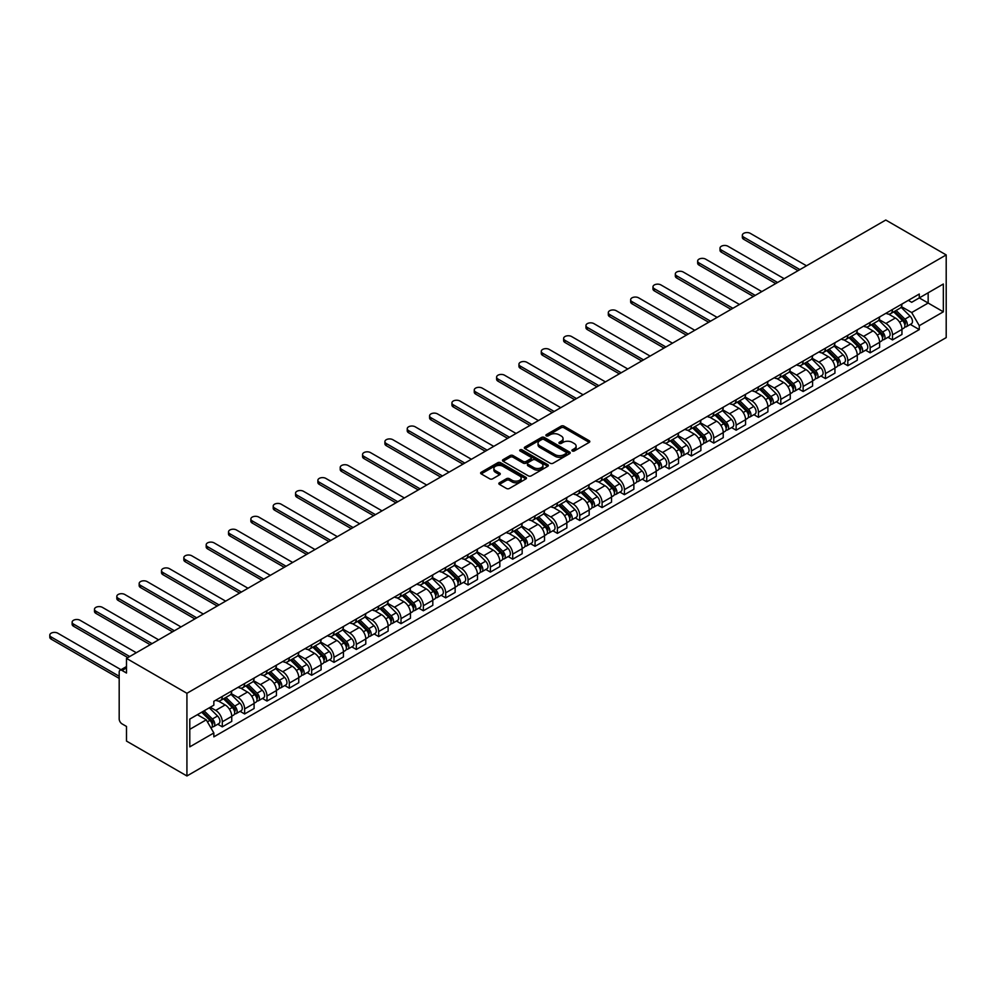 <?xml version="1.0" encoding="UTF-8"?>
<svg xmlns="http://www.w3.org/2000/svg" width="996" height="996" viewBox="0 0 996 996"><rect width="100%" height="100%" fill="white"/><g stroke="black" fill="none" stroke-linecap="round" stroke-linejoin="round"><path stroke-width="1.49" d="M572.327 450.976A1.394 0.809 0 0 0 574.294 450.976L589.234 442.361A1.992 1.145 0 0 0 589.819 441.539A1.992 1.145 0 0 0 589.234 440.73L563.935 426.126A1.992 1.145 0 0 0 561.122 426.126L546.182 434.754A1.394 0.809 0 0 0 548.149 435.887L550.091 434.766A6.362 3.673 0 0 1 559.08 434.766L561.196 435.987A6.362 3.673 0 0 1 563.051 438.589A6.362 3.673 0 0 1 561.196 441.178L559.254 442.299A1.394 0.809 0 0 0 561.221 443.432L563.163 442.311A6.362 3.673 0 0 1 572.152 442.311L574.269 443.531A6.362 3.673 0 0 1 576.124 446.133A6.362 3.673 0 0 1 574.269 448.723L572.327 449.843A1.394 0.809 0 0 0 572.327 450.976L572.327 449.843M499.407 482.774A1.992 1.145 0 0 0 498.834 483.583A1.992 1.145 0 0 0 499.407 484.392L506.516 488.488A1.992 1.145 0 0 0 509.317 488.488L525.913 478.914A1.992 1.145 0 0 0 526.486 478.105A1.992 1.145 0 0 0 525.913 477.296L500.602 462.692A1.992 1.145 0 0 0 497.801 462.692L481.205 472.266A1.992 1.145 0 0 0 480.62 473.075A1.992 1.145 0 0 0 481.205 473.884L489.783 478.839A1.992 1.145 0 0 0 492.597 478.839L499.693 474.731A1.992 1.145 0 0 0 500.278 473.922A1.992 1.145 0 0 0 499.693 473.112L495.435 470.66A5.316 3.075 0 0 1 493.879 468.494A5.316 3.075 0 0 1 497.166 465.655A5.316 3.075 0 0 1 502.955 466.315L519.613 475.939A5.316 3.075 0 0 1 521.169 478.105A5.316 3.075 0 0 1 517.895 480.944A5.316 3.075 0 0 1 512.093 480.271L509.317 478.678A1.992 1.145 0 0 0 506.516 478.678L499.407 482.774L499.407 484.392M186.924 693.291L126.492 658.393L885.768 220.029L946.2 254.926L186.924 693.291L186.924 775.971L946.2 337.607L946.2 254.926M550.228 463.252A1.992 1.145 0 0 0 553.041 463.252L569.625 453.678A1.992 1.145 0 0 0 570.21 452.869A1.992 1.145 0 0 0 569.625 452.06L544.326 437.443A1.992 1.145 0 0 0 541.513 437.443L524.929 447.017A1.992 1.145 0 0 0 524.344 447.839A1.992 1.145 0 0 0 524.929 448.648L550.228 463.252M520.634 451.275A1.394 0.809 0 0 1 522.041 451.474L547.738 466.315L531.179 475.876A1.992 1.145 0 0 1 528.366 475.876L503.067 461.26L503.067 459.642A1.992 1.145 0 0 0 502.482 460.451A1.992 1.145 0 0 0 503.067 461.26M503.067 459.642L510.164 455.546A1.992 1.145 0 0 1 512.977 455.546L523.236 461.472A1.992 1.145 0 0 0 526.05 461.472L530.756 458.745A1.992 1.145 0 0 0 531.341 457.936A1.992 1.145 0 0 0 530.756 457.127L520.074 450.964A1.394 0.809 0 0 1 522.041 449.819L547.763 464.671A1.992 1.145 0 0 1 548.348 465.481A1.992 1.145 0 0 1 547.763 466.302L547.763 464.671M126.492 658.393L126.492 673.035L122.047 670.47A4.046 2.341 -120 0 0 120.03 670.271A4.046 2.341 -120 0 0 119.184 672.126L119.184 718.913A4.046 2.341 -120 0 0 122.047 723.88L126.492 726.445L126.492 741.074L186.924 775.971M892.503 309.495A9.313 5.378 60 0 1 890.573 313.678L900.023 308.212A9.313 5.378 -120 0 0 901.953 304.029M879.082 319.529L885.905 323.463A9.313 5.378 60 0 1 892.503 334.88L901.953 329.415A9.313 5.378 -120 0 0 895.367 318.01L888.594 314.101M901.953 329.415L901.953 334.457L892.503 339.922L887.971 337.295M890.573 313.678A9.313 5.378 60 0 1 885.979 313.254M892.503 334.88L892.503 339.922M870.155 322.393A9.313 5.378 60 0 1 868.226 326.576L877.675 321.11A9.313 5.378 -120 0 0 879.605 316.927M865.624 350.194L870.155 352.821L879.605 347.355L879.605 342.313A9.313 5.378 -120 0 0 873.019 330.909L866.259 326.999M868.226 326.576A9.313 5.378 60 0 1 863.644 326.153M856.747 332.427L863.569 336.362A9.313 5.378 60 0 1 870.155 347.778L870.155 352.821M847.82 335.291A9.313 5.378 60 0 1 845.89 339.474L855.34 334.009A9.313 5.378 -120 0 0 857.27 329.825M843.288 363.092L847.82 365.719L857.27 360.253L857.27 355.211A9.313 5.378 -120 0 0 850.684 343.807L843.911 339.897M845.89 339.474A9.313 5.378 60 0 1 841.296 339.051M834.399 345.313L841.234 349.26A9.313 5.378 60 0 1 847.82 360.664L847.82 365.719M825.472 348.189A9.313 5.378 60 0 1 823.543 352.372L833.005 346.907A9.313 5.378 -120 0 0 834.934 342.724M820.941 375.99L825.472 378.617L834.934 373.151L834.934 368.109A9.313 5.378 -120 0 0 828.336 356.705L821.576 352.796M823.543 352.372A9.313 5.378 60 0 1 818.961 351.949M812.064 358.211L818.886 362.158A9.313 5.378 60 0 1 825.472 373.562L825.472 378.617M803.137 361.087A9.313 5.378 60 0 1 801.207 365.271L810.657 359.805A9.313 5.378 -120 0 0 812.587 355.622M798.605 388.888L803.137 391.515L812.587 386.05L812.587 381.007A9.313 5.378 -120 0 0 806.001 369.603L799.24 365.694M801.207 365.271A9.313 5.378 60 0 1 796.626 364.847M789.728 371.11L796.551 375.056A9.313 5.378 60 0 1 803.137 386.46L803.137 391.515M780.802 373.986A9.313 5.378 60 0 1 778.872 378.169L788.322 372.703A9.313 5.378 -120 0 0 790.251 368.52M776.27 401.786L780.802 404.413L790.251 398.948L790.251 393.906A9.313 5.378 -120 0 0 783.665 382.501L776.892 378.592M778.872 378.169A9.313 5.378 60 0 1 774.278 377.745M767.381 384.008L774.216 387.954A9.313 5.378 60 0 1 780.802 399.359L780.802 404.413M758.454 386.884A9.313 5.378 60 0 1 756.524 391.067L765.974 385.601A9.313 5.378 -120 0 0 767.904 381.418M753.922 414.685L758.454 417.312L767.904 411.846L767.904 406.804A9.313 5.378 -120 0 0 761.318 395.4L754.557 391.49M756.524 391.067A9.313 5.378 60 0 1 751.943 390.644M745.045 396.906L751.868 400.853A9.313 5.378 60 0 1 758.454 412.257L758.454 417.312M736.119 399.782A9.313 5.378 60 0 1 734.189 403.965L743.639 398.5A9.313 5.378 -120 0 0 745.568 394.316M731.587 427.583L736.119 430.197L745.568 424.744L745.568 419.702A9.313 5.378 -120 0 0 738.982 408.298L732.222 404.388M734.189 403.965A9.313 5.378 60 0 1 729.607 403.542M722.698 409.804L729.533 413.751A9.313 5.378 60 0 1 736.119 425.155L736.119 430.197M713.771 412.68A9.313 5.378 60 0 1 711.854 416.851L721.303 411.398A9.313 5.378 -120 0 0 723.233 407.215M709.252 440.481L713.771 443.096L723.233 437.642L723.233 432.6A9.313 5.378 -120 0 0 716.647 421.196L709.874 417.287M711.854 416.851A9.313 5.378 60 0 1 707.26 416.44M700.362 422.702L707.185 426.649A9.313 5.378 60 0 1 713.771 438.053L713.771 443.096M691.436 425.578A9.313 5.378 60 0 1 689.506 429.749L698.955 424.296A9.313 5.378 -120 0 0 700.885 420.113M686.904 453.379L691.436 455.994L700.885 450.541L700.885 445.498A9.313 5.378 -120 0 0 694.299 434.094L687.539 430.185M689.506 429.749A9.313 5.378 60 0 1 684.924 429.338M678.027 435.601L684.85 439.547A9.313 5.378 60 0 1 691.436 450.951L691.436 455.994M669.1 438.477A9.313 5.378 60 0 1 667.171 442.647L676.62 437.194A9.313 5.378 -120 0 0 678.55 433.011M664.569 466.277L669.1 468.892L678.55 463.439L678.55 458.397A9.313 5.378 -120 0 0 671.964 446.992L665.191 443.083M667.171 442.647A9.313 5.378 60 0 1 662.577 442.236M655.679 448.499L662.514 452.445A9.313 5.378 60 0 1 669.1 463.85L669.1 468.892M646.753 451.375A9.313 5.378 60 0 1 644.823 455.546L654.285 450.092A9.313 5.378 -120 0 0 656.202 445.909M642.221 479.176L646.753 481.79L656.215 476.337L656.215 471.295A9.313 5.378 -120 0 0 649.616 459.891L642.856 455.981M644.823 455.546A9.313 5.378 60 0 1 640.241 455.135M633.344 461.397L640.167 465.344A9.313 5.378 60 0 1 646.753 476.748L646.753 481.79M624.417 464.273A9.313 5.378 60 0 1 622.488 468.444L631.937 462.991A9.313 5.378 -120 0 0 633.867 458.807M619.885 492.074L624.417 494.688L633.867 489.235L633.867 484.193A9.313 5.378 -120 0 0 627.281 472.789L620.52 468.879M622.488 468.444A9.313 5.378 60 0 1 617.906 468.033M611.009 474.295L617.831 478.242A9.313 5.378 60 0 1 624.417 489.646L624.417 494.688M602.082 477.159A9.313 5.378 60 0 1 600.152 481.342L609.602 475.889A9.313 5.378 -120 0 0 611.532 471.706M597.55 504.972L602.082 507.587L611.532 502.133L611.532 497.091A9.313 5.378 -120 0 0 604.946 485.687L598.173 481.778M600.152 481.342A9.313 5.378 60 0 1 595.558 480.931M588.661 487.193L595.484 491.14A9.313 5.378 60 0 1 602.082 502.544L602.082 507.587M579.734 490.057A9.313 5.378 60 0 1 577.805 494.24L587.254 488.787A9.313 5.378 -120 0 0 589.184 484.604M575.202 517.87L579.734 520.485L589.184 515.032L589.184 509.989A9.313 5.378 -120 0 0 582.598 498.573L575.837 494.676M577.805 494.24A9.313 5.378 60 0 1 573.223 493.829M566.326 500.092L573.148 504.038A9.313 5.378 60 0 1 579.734 515.442L579.734 520.485M557.399 502.955A9.313 5.378 60 0 1 555.469 507.138L564.919 501.685A9.313 5.378 -120 0 0 566.849 497.502M552.867 530.768L557.399 533.383L566.849 527.93L566.849 522.888A9.313 5.378 -120 0 0 560.262 511.471L553.49 507.574M555.469 507.138A9.313 5.378 60 0 1 550.875 506.727M543.978 512.99L550.813 516.936A9.313 5.378 60 0 1 557.399 528.341L557.399 533.383M535.051 515.853A9.313 5.378 60 0 1 533.121 520.037L542.583 514.583A9.313 5.378 -120 0 0 544.513 510.4M530.519 543.667L535.051 546.281L544.513 540.828L544.513 535.786A9.313 5.378 -120 0 0 537.915 524.369L531.154 520.472M533.121 520.037A9.313 5.378 60 0 1 528.54 519.626M521.643 525.888L528.465 529.835A9.313 5.378 60 0 1 535.051 541.239L535.051 546.281M512.716 528.752A9.313 5.378 60 0 1 510.786 532.935L520.236 527.482A9.313 5.378 -120 0 0 522.165 523.298M508.184 556.565L512.716 559.179L522.165 553.726L522.165 548.684A9.313 5.378 -120 0 0 515.579 537.267L508.819 533.37M510.786 532.935A9.313 5.378 60 0 1 506.205 532.524M499.307 538.786L506.13 542.733A9.313 5.378 60 0 1 512.716 554.137L512.716 559.179M490.381 541.65A9.313 5.378 60 0 1 488.451 545.833L497.9 540.38A9.313 5.378 -120 0 0 499.83 536.197M485.849 569.463L490.381 572.078L499.83 566.624L499.83 561.582A9.313 5.378 -120 0 0 493.244 550.166L486.471 546.269M488.451 545.833A9.313 5.378 60 0 1 483.857 545.422M476.96 551.684L483.795 555.631A9.313 5.378 60 0 1 490.381 567.035L490.381 572.078M468.033 554.548A9.313 5.378 60 0 1 466.103 558.731L475.553 553.278A9.313 5.378 -120 0 0 477.482 549.095M463.501 582.361L468.033 584.976L477.482 579.523L477.482 574.48A9.313 5.378 -120 0 0 470.896 563.064L464.136 559.167M466.103 558.731A9.313 5.378 60 0 1 461.522 558.308M454.624 564.583L461.447 568.529A9.313 5.378 60 0 1 468.033 579.933L468.033 584.976M445.698 567.446A9.313 5.378 60 0 1 443.768 571.629L453.217 566.176A9.313 5.378 -120 0 0 455.147 561.993M441.166 595.259L445.698 597.874L455.147 592.421L455.147 587.379A9.313 5.378 -120 0 0 448.561 575.962L441.801 572.065M443.768 571.629A9.313 5.378 60 0 1 439.186 571.206M432.276 577.481L439.112 581.427A9.313 5.378 60 0 1 445.698 592.832L445.698 597.874M423.35 580.344A9.313 5.378 60 0 1 421.433 584.528L430.882 579.074A9.313 5.378 -120 0 0 432.812 574.891M418.83 608.158L423.35 610.772L432.812 605.319L432.812 600.277A9.313 5.378 -120 0 0 426.226 588.86L419.453 584.963M421.433 584.528A9.313 5.378 60 0 1 416.838 584.104M409.941 590.379L416.764 594.326A9.313 5.378 60 0 1 423.35 605.73L423.35 610.772M401.015 593.243A9.313 5.378 60 0 1 399.085 597.426L408.534 591.973A9.313 5.378 -120 0 0 410.464 587.789M396.483 621.056L401.015 623.67L410.464 618.217L410.464 613.175A9.313 5.378 -120 0 0 403.878 601.758L397.118 597.861M399.085 597.426A9.313 5.378 60 0 1 394.503 597.002M387.606 603.277L394.428 607.224A9.313 5.378 60 0 1 401.015 618.628L401.015 623.67M378.679 606.141A9.313 5.378 60 0 1 376.749 610.324L386.199 604.871A9.313 5.378 -120 0 0 388.129 600.688M374.147 633.954L378.679 636.569L388.129 631.115L388.129 626.073A9.313 5.378 -120 0 0 381.543 614.657L374.77 610.76M376.749 610.324A9.313 5.378 60 0 1 372.155 609.901M365.258 616.175L372.093 620.122A9.313 5.378 60 0 1 378.679 631.526L378.679 636.569M356.331 619.039A9.313 5.378 60 0 1 354.402 623.222L363.864 617.769A9.313 5.378 -120 0 0 365.781 613.586M351.8 646.852L356.331 649.467L365.793 644.014L365.793 638.971A9.313 5.378 -120 0 0 359.195 627.555L352.435 623.658M354.402 623.222A9.313 5.378 60 0 1 349.82 622.799M342.923 629.074L349.745 633.02A9.313 5.378 60 0 1 356.331 644.424L356.331 649.467M333.996 631.937A9.313 5.378 60 0 1 332.066 636.12L341.516 630.667A9.313 5.378 -120 0 0 343.446 626.484M329.464 659.75L333.996 662.365L343.446 656.912L343.446 651.87A9.313 5.378 -120 0 0 336.86 640.453L330.099 636.556M332.066 636.12A9.313 5.378 60 0 1 327.485 635.697M320.588 641.972L327.41 645.918A9.313 5.378 60 0 1 333.996 657.323L333.996 662.365M311.661 644.835A9.313 5.378 60 0 1 309.731 649.019L319.181 643.565A9.313 5.378 -120 0 0 321.11 639.382M307.129 672.649L311.661 675.263L321.11 669.81L321.11 664.768A9.313 5.378 -120 0 0 314.524 653.351L307.752 649.454M309.731 649.019A9.313 5.378 60 0 1 305.137 648.595M298.24 654.87L305.062 658.817A9.313 5.378 60 0 1 311.661 670.221L311.661 675.263M289.313 657.734A9.313 5.378 60 0 1 287.383 661.917L296.833 656.464A9.313 5.378 -120 0 0 298.763 652.28M284.781 685.547L289.313 688.161L298.763 682.708L298.763 677.666A9.313 5.378 -120 0 0 292.177 666.249L285.416 662.34M287.383 661.917A9.313 5.378 60 0 1 282.802 661.493M275.904 667.768L282.727 671.715A9.313 5.378 60 0 1 289.313 683.119L289.313 688.161M266.978 670.632A9.313 5.378 60 0 1 265.048 674.815L274.498 669.362A9.313 5.378 -120 0 0 276.427 665.179M262.446 698.445L266.978 701.06L276.427 695.606L276.427 690.564A9.313 5.378 -120 0 0 269.841 679.148L263.069 675.238M265.048 674.815A9.313 5.378 60 0 1 260.454 674.392M253.557 680.666L260.392 684.601A9.313 5.378 60 0 1 266.978 696.017L266.978 701.06M244.63 683.53A9.313 5.378 60 0 1 242.7 687.713L252.162 682.26A9.313 5.378 -120 0 0 254.092 678.077M240.098 711.343L244.63 713.958L254.092 708.505L254.092 703.462A9.313 5.378 -120 0 0 247.494 692.046L240.733 688.136M242.7 687.713A9.313 5.378 60 0 1 238.119 687.29M231.221 693.565L238.044 697.499A9.313 5.378 60 0 1 244.63 708.915L244.63 713.958M222.295 696.428A9.313 5.378 60 0 1 220.365 700.611L229.815 695.158A9.313 5.378 -120 0 0 231.744 690.975M217.763 724.241L222.295 726.856L231.744 721.403L231.744 716.361A9.313 5.378 -120 0 0 225.158 704.944L218.398 701.035M220.365 700.611A9.313 5.378 60 0 1 215.783 700.188M210.268 707.26L215.709 710.397A9.313 5.378 60 0 1 222.295 721.814L222.295 726.856M908.327 300.356L911.689 302.298L943.337 284.022L928.16 292.787L928.16 303.045L911.689 312.545L901.43 306.631M189.788 729.333L206.259 719.834L213.841 732.969L189.788 746.863L189.788 719.087L213.841 705.193L213.841 701.308L919.283 294.032L919.283 297.916L943.337 311.81L919.283 325.692L911.689 312.545M943.337 284.022L943.337 311.81M213.841 732.969L213.841 736.866L919.283 329.589L919.283 325.692M206.259 719.834L197.382 714.705M910.307 324.41L919.283 329.589M572.887 451.176L574.269 450.379A6.362 3.673 0 0 0 576.124 447.789L576.124 446.133M563.051 438.589L563.051 440.232A6.362 3.673 0 0 1 561.196 442.834L559.814 443.631M589.209 442.373L563.935 427.782A1.992 1.145 0 0 0 561.122 427.782L546.742 436.086M569.6 453.69L544.326 439.099A1.992 1.145 0 0 0 541.513 439.099L524.954 448.661L524.929 447.017M566.114 453.429A1.394 0.809 0 0 0 566.114 452.296L543.903 439.473A1.394 0.809 0 0 0 541.936 439.473L539.894 440.655A6.362 3.673 0 0 0 538.027 443.245A6.362 3.673 0 0 0 539.894 445.847L555.071 454.612A6.362 3.673 0 0 0 564.072 454.612L566.114 453.429L566.114 455.085A1.394 0.809 0 0 0 566.512 454.525L566.512 452.869M538.027 443.245L538.027 444.901A6.362 3.673 0 0 0 539.894 447.503L539.894 445.847M566.114 455.085L564.072 456.268A6.362 3.673 0 0 1 555.071 456.268L539.894 447.503M503.092 461.285L510.164 457.201L510.164 455.546M531.341 457.936L531.341 459.592A1.992 1.145 0 0 1 530.756 460.401L526.05 463.128A1.992 1.145 0 0 1 523.236 463.128L512.977 457.201A1.992 1.145 0 0 0 510.164 457.201M533.881 467.622A5.316 3.075 0 0 0 539.683 468.282A5.316 3.075 0 0 0 542.957 465.443A5.316 3.075 0 0 0 541.401 463.277L535.537 459.891A1.992 1.145 0 0 0 532.723 459.891L528.017 462.605A1.992 1.145 0 0 0 527.432 463.414A1.992 1.145 0 0 0 528.017 464.223L533.881 467.622L533.881 469.265A5.316 3.075 0 0 0 539.683 469.938A5.316 3.075 0 0 0 542.957 467.099L542.957 465.443M527.432 463.414L527.432 465.07A1.992 1.145 0 0 0 528.017 465.879L528.017 464.223M533.881 469.265L528.017 465.879M521.169 478.105L521.169 479.761A5.316 3.075 0 0 1 517.895 482.599A5.316 3.075 0 0 1 512.093 481.927L509.317 480.321A1.992 1.145 0 0 0 506.516 480.321L499.432 484.405M493.879 468.494L493.879 470.137A5.316 3.075 0 0 0 495.435 472.316L495.435 470.66M499.668 474.756L495.435 472.316M525.888 478.927L500.602 464.335A1.992 1.145 0 0 0 497.801 464.335L481.23 473.897M893.698 311.86L902.501 320.55A5.067 2.926 60 0 1 903.833 328.145L901.953 329.228M895.454 313.603L899.189 315.757M806.499 265.795L750.299 233.35A4.656 2.689 -0 0 0 745.22 232.765A4.656 2.689 -0 0 0 742.344 235.243A4.656 2.689 -0 0 0 743.713 237.148L799.913 269.605M894.682 311.3L904.318 320.812A2.428 1.407 60 0 1 904.953 324.447A2.428 1.407 60 0 1 904.729 324.547M896.139 310.466L904.941 319.143A5.067 2.926 60 0 1 906.273 326.738A5.067 2.926 60 0 1 904.742 326.9M901.056 307.254L910.095 316.168A5.067 2.926 60 0 1 911.427 323.762L906.273 326.738M798.057 270.675L743.713 239.301A4.656 2.689 180 0 1 742.344 237.397L742.344 235.243M871.363 324.758L880.165 333.448A5.067 2.926 60 0 1 881.497 341.043L879.605 342.126M873.119 326.501L876.841 328.655M784.163 278.693L727.952 246.249A4.656 2.689 -0 0 0 722.884 245.663A4.656 2.689 -0 0 0 720.008 248.141A4.656 2.689 -0 0 0 721.365 250.046L777.577 282.503M872.334 324.198L881.97 333.71A2.428 1.407 60 0 1 882.618 337.345A2.428 1.407 60 0 1 882.394 337.445M873.791 323.364L882.593 332.042A5.067 2.926 60 0 1 883.925 339.636A5.067 2.926 60 0 1 882.406 339.798M878.721 320.152L887.747 329.066A5.067 2.926 60 0 1 889.092 336.66L883.925 339.636M775.71 283.574L721.365 252.2A4.656 2.689 180 0 1 720.008 250.295L720.008 248.141M849.015 337.656L857.817 346.347A5.067 2.926 60 0 1 859.162 353.929L857.27 355.024M850.771 339.387L854.506 341.541M761.828 291.591L705.616 259.134A4.656 2.689 -0 0 0 700.537 258.562A4.656 2.689 -0 0 0 697.661 261.039A4.656 2.689 -0 0 0 699.03 262.944L755.229 295.389M849.999 337.096L859.635 346.608A2.428 1.407 60 0 1 860.27 350.243A2.428 1.407 60 0 1 860.058 350.343M851.456 336.262L860.258 344.94A5.067 2.926 60 0 1 861.59 352.534A5.067 2.926 60 0 1 860.058 352.696M856.373 333.05L865.412 341.964A5.067 2.926 60 0 1 866.744 349.559L861.59 352.534M753.374 296.472L699.03 265.098A4.656 2.689 180 0 1 697.661 263.193L697.661 261.039M826.68 350.555L835.482 359.245A5.067 2.926 60 0 1 836.814 366.827L834.922 367.922M828.435 352.285L832.17 354.439M739.48 304.49L683.268 272.033A4.656 2.689 -0 0 0 678.201 271.46A4.656 2.689 -0 0 0 675.325 273.937A4.656 2.689 -0 0 0 676.682 275.842L732.894 308.287M827.651 349.994L837.287 359.506A2.428 1.407 60 0 1 837.935 363.142A2.428 1.407 60 0 1 837.711 363.241M829.12 349.148L837.91 357.838A5.067 2.926 60 0 1 839.255 365.432A5.067 2.926 60 0 1 837.723 365.594M834.038 345.948L843.077 354.862A5.067 2.926 60 0 1 844.409 362.457L839.255 365.432M731.027 309.37L676.682 277.996A4.656 2.689 180 0 1 675.325 276.091L675.325 273.937M804.345 363.453L813.134 372.143A5.067 2.926 60 0 1 814.479 379.725L812.587 380.821M806.1 365.183L809.823 367.337M717.145 317.388L660.933 284.931A4.656 2.689 -0 0 0 655.854 284.358A4.656 2.689 -0 0 0 652.978 286.836A4.656 2.689 -0 0 0 654.347 288.74L710.559 321.185M805.316 362.893L814.952 372.404A2.428 1.407 60 0 1 815.6 376.04A2.428 1.407 60 0 1 815.375 376.127M806.772 362.046L815.575 370.736A5.067 2.926 60 0 1 816.907 378.331A5.067 2.926 60 0 1 815.375 378.492M811.703 358.846L820.729 367.761A5.067 2.926 60 0 1 822.061 375.343L816.907 378.331M708.691 322.268L654.347 290.894A4.656 2.689 180 0 1 652.978 288.989L652.978 286.836M781.997 376.351L790.799 385.041A5.067 2.926 60 0 1 792.131 392.623L790.251 393.719M783.752 378.082L787.487 380.235M694.797 330.286L638.598 297.829A4.656 2.689 -0 0 0 633.518 297.256A4.656 2.689 -0 0 0 630.642 299.734A4.656 2.689 -0 0 0 632.012 301.639L688.211 334.083M782.981 375.791L792.617 385.303A2.428 1.407 60 0 1 793.252 388.938A2.428 1.407 60 0 1 793.028 389.025M784.437 374.944L793.239 383.634A5.067 2.926 60 0 1 794.571 391.229A5.067 2.926 60 0 1 793.04 391.391M789.355 371.745L798.394 380.659A5.067 2.926 60 0 1 799.726 388.241L794.571 391.229M686.356 335.166L632.012 303.792A4.656 2.689 180 0 1 630.642 301.888L630.642 299.734M759.662 389.249L768.464 397.939A5.067 2.926 60 0 1 769.796 405.521L767.904 406.617M761.417 390.98L765.14 393.134M672.462 343.184L616.25 310.727A4.656 2.689 -0 0 0 611.183 310.154A4.656 2.689 -0 0 0 608.307 312.632A4.656 2.689 -0 0 0 609.664 314.537L665.876 346.982M760.633 388.689L770.269 398.201A2.428 1.407 60 0 1 770.916 401.836A2.428 1.407 60 0 1 770.692 401.923M762.089 387.842L770.892 396.533A5.067 2.926 60 0 1 772.236 404.127A5.067 2.926 60 0 1 770.705 404.289M767.02 384.643L776.046 393.557A5.067 2.926 60 0 1 777.39 401.139L772.236 404.127M664.008 348.065L609.664 316.691A4.656 2.689 180 0 1 608.307 314.786L608.307 312.632M737.314 402.147L746.116 410.838A5.067 2.926 60 0 1 747.461 418.42L745.568 419.515M739.069 403.878L742.804 406.032M650.127 356.082L593.915 323.625A4.656 2.689 -0 0 0 588.835 323.053A4.656 2.689 -0 0 0 585.959 325.53A4.656 2.689 -0 0 0 587.329 327.435L643.528 359.88M738.297 401.587L747.934 411.099A2.428 1.407 60 0 1 748.569 414.734A2.428 1.407 60 0 1 748.357 414.822M739.754 400.741L748.556 409.431A5.067 2.926 60 0 1 749.888 417.013A5.067 2.926 60 0 1 748.357 417.187M744.684 397.541L753.711 406.455A5.067 2.926 60 0 1 755.043 414.037L749.888 417.013M641.673 360.963L587.329 329.589A4.656 2.689 180 0 1 585.959 327.684L585.959 325.53M714.979 415.046L723.781 423.736A5.067 2.926 60 0 1 725.113 431.318L723.221 432.413M716.734 416.776L720.469 418.93M627.779 368.981L571.58 336.524A4.656 2.689 -0 0 0 566.5 335.951A4.656 2.689 -0 0 0 563.624 338.428A4.656 2.689 -0 0 0 564.981 340.333L621.193 372.778M715.95 414.485L725.598 423.997A2.428 1.407 60 0 1 726.233 427.633A2.428 1.407 60 0 1 726.009 427.72M717.419 413.639L726.208 422.329A5.067 2.926 60 0 1 727.553 429.911A5.067 2.926 60 0 1 726.022 430.085M722.337 410.439L731.375 419.353A5.067 2.926 60 0 1 732.707 426.935L727.553 429.911M619.338 373.861L564.981 342.487A4.656 2.689 180 0 1 563.624 340.582L563.624 338.428M692.643 427.944L701.445 436.634A5.067 2.926 60 0 1 702.778 444.216L700.885 445.312M694.399 429.674L698.121 431.828M605.444 381.879L549.232 349.422A4.656 2.689 -0 0 0 544.152 348.849A4.656 2.689 -0 0 0 541.276 351.327A4.656 2.689 -0 0 0 542.646 353.231L598.857 385.676M693.614 427.384L703.251 436.895A2.428 1.407 60 0 1 703.898 440.531A2.428 1.407 60 0 1 703.674 440.618M695.071 426.537L703.873 435.227A5.067 2.926 60 0 1 705.205 442.809A5.067 2.926 60 0 1 703.686 442.983M700.001 423.337L709.028 432.252A5.067 2.926 60 0 1 710.36 439.834L705.205 442.809M596.99 386.759L542.646 355.373A4.656 2.689 180 0 1 541.276 353.48L541.276 351.327M670.296 440.842L679.098 449.532A5.067 2.926 60 0 1 680.43 457.114L678.55 458.21M672.051 442.573L675.786 444.726M583.096 394.777L526.896 362.32A4.656 2.689 -0 0 0 521.817 361.735A4.656 2.689 -0 0 0 518.941 364.225A4.656 2.689 -0 0 0 520.31 366.13L576.51 398.574M671.279 440.282L680.915 449.794A2.428 1.407 60 0 1 681.55 453.429A2.428 1.407 60 0 1 681.326 453.516M672.736 439.435L681.538 448.125A5.067 2.926 60 0 1 682.87 455.707A5.067 2.926 60 0 1 681.339 455.869M677.654 436.236L686.692 445.15A5.067 2.926 60 0 1 688.024 452.732L682.87 455.707M574.655 399.657L520.31 368.271A4.656 2.689 180 0 1 518.941 366.379L518.941 364.225M647.96 453.74L656.762 462.43A5.067 2.926 60 0 1 658.095 470.012L656.202 471.108M649.716 455.471L653.451 457.625M560.76 407.675L504.549 375.218A4.656 2.689 -0 0 0 499.482 374.633A4.656 2.689 -0 0 0 496.606 377.123A4.656 2.689 -0 0 0 497.963 379.028L554.174 411.473M648.931 453.18L658.568 462.692A2.428 1.407 60 0 1 659.215 466.327A2.428 1.407 60 0 1 658.991 466.414M650.388 452.333L659.19 461.024A5.067 2.926 60 0 1 660.535 468.606A5.067 2.926 60 0 1 659.003 468.767M655.318 449.134L664.344 458.048A5.067 2.926 60 0 1 665.689 465.63L660.535 468.606M552.307 412.556L497.963 381.169A4.656 2.689 180 0 1 496.606 379.277L496.606 377.123M625.625 466.638L634.415 475.329A5.067 2.926 60 0 1 635.759 482.911L633.867 484.006M627.38 468.369L631.103 470.523M538.425 420.573L482.213 388.116A4.656 2.689 -0 0 0 477.134 387.531A4.656 2.689 -0 0 0 474.258 390.021A4.656 2.689 -0 0 0 475.627 391.926L531.839 424.371M626.596 466.078L636.232 475.59A2.428 1.407 60 0 1 636.88 479.225A2.428 1.407 60 0 1 636.656 479.313M628.053 465.232L636.855 473.922A5.067 2.926 60 0 1 638.187 481.504A5.067 2.926 60 0 1 636.656 481.666M632.983 462.032L642.009 470.946A5.067 2.926 60 0 1 643.341 478.528L638.187 481.504M529.972 425.454L475.627 394.067A4.656 2.689 180 0 1 474.258 392.175L474.258 390.021M603.277 479.537L612.079 488.227A5.067 2.926 60 0 1 613.412 495.809L611.532 496.904M605.033 481.267L608.768 483.421M516.077 433.472L459.878 401.015A4.656 2.689 -0 0 0 454.799 400.429A4.656 2.689 -0 0 0 451.923 402.919A4.656 2.689 -0 0 0 453.292 404.824L509.491 437.269M604.261 478.976L613.897 488.488A2.428 1.407 60 0 1 614.532 492.124A2.428 1.407 60 0 1 614.308 492.211M605.717 478.13L614.52 486.82A5.067 2.926 60 0 1 615.852 494.402A5.067 2.926 60 0 1 614.32 494.564M610.635 474.93L619.674 483.844A5.067 2.926 60 0 1 621.006 491.426L615.852 494.402M507.636 438.352L453.292 406.966A4.656 2.689 180 0 1 451.923 405.073L451.923 402.919M580.942 492.435L589.744 501.125A5.067 2.926 60 0 1 591.076 508.707L589.184 509.803M582.697 494.165L586.42 496.319M493.742 446.37L437.53 413.913A4.656 2.689 -0 0 0 432.463 413.328A4.656 2.689 -0 0 0 429.587 415.818A4.656 2.689 -0 0 0 430.944 417.722L487.156 450.167M581.913 491.875L591.549 501.386A2.428 1.407 60 0 1 592.197 505.022A2.428 1.407 60 0 1 591.973 505.109M583.37 491.028L592.172 499.718A5.067 2.926 60 0 1 593.504 507.3A5.067 2.926 60 0 1 591.985 507.462M588.3 487.828L597.326 496.743A5.067 2.926 60 0 1 598.671 504.325L593.504 507.3M485.289 451.25L430.944 419.864A4.656 2.689 180 0 1 429.587 417.971L429.587 415.818M558.594 505.333L567.396 514.023A5.067 2.926 60 0 1 568.741 521.605L566.849 522.701M560.35 507.064L564.085 509.217M471.407 459.268L415.195 426.811A4.656 2.689 -0 0 0 410.115 426.226A4.656 2.689 -0 0 0 407.24 428.716A4.656 2.689 -0 0 0 408.609 430.621L464.808 463.065M559.578 504.773L569.214 514.285A2.428 1.407 60 0 1 569.849 517.92A2.428 1.407 60 0 1 569.637 518.007M561.034 503.926L569.837 512.616A5.067 2.926 60 0 1 571.169 520.198A5.067 2.926 60 0 1 569.637 520.36M565.952 500.727L574.991 509.641A5.067 2.926 60 0 1 576.323 517.223L571.169 520.198M462.953 464.148L408.609 432.762A4.656 2.689 180 0 1 407.24 430.87L407.24 428.716M536.259 518.231L545.061 526.909A5.067 2.926 60 0 1 546.393 534.503L544.501 535.599M538.014 519.962L541.749 522.116M449.059 472.166L392.847 439.709A4.656 2.689 -0 0 0 387.78 439.124A4.656 2.689 -0 0 0 384.904 441.614A4.656 2.689 -0 0 0 386.261 443.519L442.473 475.964M537.23 517.671L546.866 527.17A2.428 1.407 60 0 1 547.514 530.818A2.428 1.407 60 0 1 547.29 530.905M538.699 516.824L547.489 525.515A5.067 2.926 60 0 1 548.833 533.097A5.067 2.926 60 0 1 547.302 533.258M543.617 513.625L552.656 522.539A5.067 2.926 60 0 1 553.988 530.121L548.833 533.097M440.606 477.047L386.261 445.66A4.656 2.689 180 0 1 384.904 443.768L384.904 441.614M513.924 531.129L522.713 539.807A5.067 2.926 60 0 1 524.058 547.402L522.165 548.497M515.679 532.86L519.402 535.014M426.724 485.064L370.512 452.607A4.656 2.689 -0 0 0 365.432 452.022A4.656 2.689 -0 0 0 362.556 454.512A4.656 2.689 -0 0 0 363.926 456.417L420.138 488.862M514.895 530.569L524.531 540.069A2.428 1.407 60 0 1 525.178 543.716A2.428 1.407 60 0 1 524.954 543.804M516.351 529.723L525.153 538.413A5.067 2.926 60 0 1 526.486 545.995A5.067 2.926 60 0 1 524.954 546.157M521.282 526.523L530.308 535.425A5.067 2.926 60 0 1 531.64 543.019L526.486 545.995M418.27 489.932L363.926 458.558A4.656 2.689 180 0 1 362.556 456.666L362.556 454.512M491.576 544.028L500.378 552.705A5.067 2.926 60 0 1 501.71 560.3L499.83 561.395M493.331 545.758L497.066 547.912M404.376 497.963L348.177 465.505A4.656 2.689 -0 0 0 343.097 464.92A4.656 2.689 -0 0 0 340.221 467.41A4.656 2.689 -0 0 0 341.591 469.315L397.79 501.76M492.559 543.467L502.196 552.967A2.428 1.407 60 0 1 502.831 556.615A2.428 1.407 60 0 1 502.607 556.702M494.016 542.621L502.818 551.311A5.067 2.926 60 0 1 504.15 558.893A5.067 2.926 60 0 1 502.619 559.055M498.934 539.421L507.972 548.323A5.067 2.926 60 0 1 509.305 555.917L504.15 558.893M395.935 502.831L341.591 471.457A4.656 2.689 180 0 1 340.221 469.564L340.221 467.41M469.24 556.926L478.043 565.604A5.067 2.926 60 0 1 479.375 573.198L477.482 574.294M470.996 558.656L474.719 560.81M382.041 510.861L325.829 478.404A4.656 2.689 -0 0 0 320.762 477.819A4.656 2.689 -0 0 0 317.886 480.309A4.656 2.689 -0 0 0 319.243 482.213L375.455 514.658M470.212 556.366L479.848 565.865A2.428 1.407 60 0 1 480.495 569.513A2.428 1.407 60 0 1 480.271 569.6M471.668 555.519L480.47 564.209A5.067 2.926 60 0 1 481.815 571.791A5.067 2.926 60 0 1 480.284 571.953M476.598 552.319L485.625 561.221A5.067 2.926 60 0 1 486.969 568.816L481.815 571.791M373.587 515.729L319.243 484.355A4.656 2.689 180 0 1 317.886 482.462L317.886 480.309M446.893 569.824L455.695 578.502A5.067 2.926 60 0 1 457.04 586.096L455.147 587.192M448.648 571.555L452.383 573.708M359.705 523.759L303.494 491.302A4.656 2.689 -0 0 0 298.414 490.717A4.656 2.689 -0 0 0 295.538 493.207A4.656 2.689 -0 0 0 296.908 495.112L353.107 527.556M447.876 569.264L457.513 578.763A2.428 1.407 60 0 1 458.148 582.411A2.428 1.407 60 0 1 457.936 582.498M449.333 568.417L458.135 577.095A5.067 2.926 60 0 1 459.467 584.689A5.067 2.926 60 0 1 457.936 584.851M454.263 565.218L463.289 574.119A5.067 2.926 60 0 1 464.622 581.714L459.467 584.689M351.252 528.627L296.908 497.253A4.656 2.689 180 0 1 295.538 495.361L295.538 493.207M424.557 582.722L433.36 591.4A5.067 2.926 60 0 1 434.692 598.994L432.799 600.09M426.313 584.453L430.048 586.607M337.358 536.657L281.158 504.2A4.656 2.689 -0 0 0 276.079 503.615A4.656 2.689 -0 0 0 273.203 506.105A4.656 2.689 -0 0 0 274.56 508.01L330.772 540.455M425.529 582.162L435.177 591.661A2.428 1.407 60 0 1 435.812 595.309A2.428 1.407 60 0 1 435.588 595.396M426.998 581.315L435.787 589.993A5.067 2.926 60 0 1 437.132 597.588A5.067 2.926 60 0 1 435.601 597.749M431.915 578.116L440.954 587.018A5.067 2.926 60 0 1 442.286 594.612L437.132 597.588M328.917 541.525L274.56 510.151A4.656 2.689 180 0 1 273.203 508.246L273.203 506.105M402.222 595.62L411.024 604.298A5.067 2.926 60 0 1 412.356 611.893L410.464 612.988M403.978 597.351L407.7 599.505M315.022 549.555L258.811 517.098A4.656 2.689 -0 0 0 253.731 516.513A4.656 2.689 -0 0 0 250.855 519.003A4.656 2.689 -0 0 0 252.225 520.908L308.436 553.353M403.193 595.06L412.83 604.56A2.428 1.407 60 0 1 413.477 608.207A2.428 1.407 60 0 1 413.253 608.295M404.65 594.214L413.452 602.891A5.067 2.926 60 0 1 414.784 610.486A5.067 2.926 60 0 1 413.265 610.648M409.58 591.014L418.606 599.916A5.067 2.926 60 0 1 419.939 607.51L414.784 610.486M306.569 554.423L252.225 523.049A4.656 2.689 180 0 1 250.855 521.145L250.855 519.003M379.874 608.519L388.677 617.196A5.067 2.926 60 0 1 390.009 624.791L388.129 625.886M381.63 610.249L385.365 612.403M292.675 562.454L236.475 529.997A4.656 2.689 -0 0 0 231.396 529.411A4.656 2.689 -0 0 0 228.52 531.901A4.656 2.689 -0 0 0 229.889 533.806L286.089 566.251M380.858 607.958L390.494 617.458A2.428 1.407 60 0 1 391.129 621.106A2.428 1.407 60 0 1 390.905 621.193M382.315 607.112L391.117 615.789A5.067 2.926 60 0 1 392.449 623.384A5.067 2.926 60 0 1 390.918 623.546M387.232 603.912L396.271 612.814A5.067 2.926 60 0 1 397.603 620.408L392.449 623.384M284.234 567.322L229.889 535.948A4.656 2.689 180 0 1 228.52 534.043L228.52 531.901M357.539 621.417L366.341 630.095A5.067 2.926 60 0 1 367.673 637.689L365.781 638.785M359.295 623.147L363.03 625.301M270.339 575.352L214.128 542.895A4.656 2.689 -0 0 0 209.06 542.31A4.656 2.689 -0 0 0 206.184 544.8A4.656 2.689 -0 0 0 207.542 546.704L263.753 579.149M358.51 620.857L368.147 630.356A2.428 1.407 60 0 1 368.794 634.004A2.428 1.407 60 0 1 368.57 634.091M359.967 620.01L368.769 628.688A5.067 2.926 60 0 1 370.114 636.282A5.067 2.926 60 0 1 368.582 636.444M364.897 616.81L373.923 625.712A5.067 2.926 60 0 1 375.268 633.307L370.114 636.282M261.886 580.22L207.542 548.846A4.656 2.689 180 0 1 206.184 546.941L206.184 544.8M335.204 634.315L343.994 642.993A5.067 2.926 60 0 1 345.338 650.587L343.446 651.683M336.959 636.046L340.682 638.199M248.004 588.25L191.792 555.793A4.656 2.689 -0 0 0 186.713 555.208A4.656 2.689 -0 0 0 183.837 557.698A4.656 2.689 -0 0 0 185.206 559.59L241.418 592.047M336.175 633.755L345.811 643.254A2.428 1.407 60 0 1 346.446 646.902A2.428 1.407 60 0 1 346.235 646.989M337.632 632.908L346.434 641.586A5.067 2.926 60 0 1 347.766 649.18A5.067 2.926 60 0 1 346.235 649.342M342.562 629.709L351.588 638.61A5.067 2.926 60 0 1 352.92 646.205L347.766 649.18M239.55 593.118L185.206 561.744A4.656 2.689 180 0 1 183.837 559.839L183.837 557.698M312.856 647.213L321.658 655.891A5.067 2.926 60 0 1 322.99 663.485L321.11 664.581M314.612 648.944L318.346 651.098M225.656 601.136L169.457 568.691A4.656 2.689 -0 0 0 164.377 568.106A4.656 2.689 -0 0 0 161.501 570.596A4.656 2.689 -0 0 0 162.871 572.488L219.07 604.946M313.84 646.653L323.476 656.152A2.428 1.407 60 0 1 324.111 659.8A2.428 1.407 60 0 1 323.887 659.887M315.296 645.806L324.098 654.484A5.067 2.926 60 0 1 325.431 662.079A5.067 2.926 60 0 1 323.899 662.24M320.214 642.607L329.253 651.509A5.067 2.926 60 0 1 330.585 659.103L325.431 662.079M217.215 606.016L162.871 574.642A4.656 2.689 180 0 1 161.501 572.737L161.501 570.596M290.521 660.111L299.323 668.789A5.067 2.926 60 0 1 300.655 676.384L298.763 677.479M292.276 661.842L295.999 663.996M203.321 614.034L147.109 581.589A4.656 2.689 -0 0 0 142.042 581.004A4.656 2.689 -0 0 0 139.166 583.494A4.656 2.689 -0 0 0 140.523 585.387L196.735 617.844M291.492 659.551L301.128 669.051A2.428 1.407 60 0 1 301.776 672.698A2.428 1.407 60 0 1 301.551 672.786M292.949 658.705L301.751 667.382A5.067 2.926 60 0 1 303.083 674.977A5.067 2.926 60 0 1 301.564 675.139M297.879 655.505L306.905 664.407A5.067 2.926 60 0 1 308.25 672.001L303.083 674.977M194.867 618.914L140.523 587.54A4.656 2.689 180 0 1 139.166 585.636L139.166 583.494M268.173 673.01L276.975 681.687A5.067 2.926 60 0 1 278.32 689.282L276.427 690.377M269.928 674.74L273.663 676.894M180.986 626.932L124.774 594.488A4.656 2.689 -0 0 0 119.694 593.902A4.656 2.689 -0 0 0 116.818 596.392A4.656 2.689 -0 0 0 118.188 598.285L174.387 630.742M269.157 672.449L278.793 681.949A2.428 1.407 60 0 1 279.428 685.597A2.428 1.407 60 0 1 279.216 685.684M270.613 671.603L279.415 680.28A5.067 2.926 60 0 1 280.748 687.875A5.067 2.926 60 0 1 279.216 688.037M275.531 668.403L284.57 677.305A5.067 2.926 60 0 1 285.902 684.899L280.748 687.875M172.532 631.813L118.188 600.439A4.656 2.689 180 0 1 116.818 598.534L116.818 596.392M245.838 685.908L254.64 694.586A5.067 2.926 60 0 1 255.972 702.18L254.08 703.276M247.593 687.638L251.328 689.792M158.638 639.83L102.426 607.386A4.656 2.689 -0 0 0 97.359 606.801A4.656 2.689 -0 0 0 94.483 609.291A4.656 2.689 -0 0 0 95.84 611.183L152.052 643.64M246.809 685.348L256.445 694.847A2.428 1.407 60 0 1 257.093 698.495A2.428 1.407 60 0 1 256.868 698.582M248.278 684.501L257.068 693.179A5.067 2.926 60 0 1 258.412 700.773A5.067 2.926 60 0 1 256.881 700.935M253.196 681.301L262.234 690.203A5.067 2.926 60 0 1 263.567 697.798L258.412 700.773M150.184 644.711L95.84 613.337A4.656 2.689 180 0 1 94.483 611.432L94.483 609.291M223.502 698.806L232.292 707.484A5.067 2.926 60 0 1 233.637 715.078L231.744 716.161M225.258 700.537L228.98 702.69M136.303 652.729L80.091 620.284A4.656 2.689 -0 0 0 75.011 619.699A4.656 2.689 -0 0 0 72.135 622.189A4.656 2.689 -0 0 0 73.505 624.081L129.717 656.538M224.474 698.246L234.11 707.745A2.428 1.407 60 0 1 234.757 711.393A2.428 1.407 60 0 1 234.533 711.48M225.93 697.399L234.732 706.077A5.067 2.926 60 0 1 236.064 713.671A5.067 2.926 60 0 1 234.533 713.833M230.86 694.2L239.887 703.101A5.067 2.926 60 0 1 241.219 710.696L236.064 713.671M127.849 657.609L73.505 626.235A4.656 2.689 180 0 1 72.135 624.33L72.135 622.189M201.678 712.215L209.957 720.382A5.067 2.926 60 0 1 211.289 727.976L211.04 728.113M202.91 713.435L206.645 715.589M121.002 669.698L57.756 633.182A4.656 2.689 -0 0 0 52.676 632.597A4.656 2.689 -0 0 0 49.8 635.087A4.656 2.689 -0 0 0 51.17 636.979L119.184 676.259M202.661 711.654L211.775 720.643A2.428 1.407 60 0 1 212.409 724.291A2.428 1.407 60 0 1 212.185 724.378M204.118 710.808L212.397 718.975A5.067 2.926 60 0 1 213.729 726.57A5.067 2.926 60 0 1 212.198 726.731M209.272 707.832L217.551 716A5.067 2.926 60 0 1 218.883 723.594L213.729 726.57M119.184 678.401L51.17 639.133A4.656 2.689 180 0 1 49.8 637.228L49.8 635.087M244.63 708.915L254.092 703.462M266.978 696.017L276.427 690.564M289.313 683.119L298.763 677.666M311.661 670.221L321.11 664.768M333.996 657.323L343.446 651.87M356.331 644.424L365.793 638.971M378.679 631.526L388.129 626.073M401.015 618.628L410.464 613.175M423.35 605.73L432.812 600.277M445.698 592.832L455.147 587.379M468.033 579.933L477.482 574.48M490.381 567.035L499.83 561.582M512.716 554.137L522.165 548.684M535.051 541.239L544.513 535.786M557.399 528.341L566.849 522.888M579.734 515.442L589.184 509.989M602.082 502.544L611.532 497.091M624.417 489.646L633.867 484.193M646.753 476.748L656.215 471.295M669.1 463.85L678.55 458.397M691.436 450.951L700.885 445.498M713.771 438.053L723.233 432.6M736.119 425.155L745.568 419.702M758.454 412.257L767.904 406.804M780.802 399.359L790.251 393.906M803.137 386.46L812.587 381.007M825.472 373.562L834.934 368.109M847.82 360.664L857.27 355.211M870.155 347.778L879.605 342.313M222.295 721.814L231.744 716.361M215.709 710.397L225.158 704.944M238.044 697.499L247.494 692.046M260.392 684.601L269.841 679.148M282.727 671.715L292.177 666.249M305.062 658.817L314.524 653.351M327.41 645.918L336.86 640.453M349.745 633.02L359.195 627.555M372.093 620.122L381.543 614.657M394.428 607.224L403.878 601.758M416.764 594.326L426.226 588.86M439.112 581.427L448.561 575.962M461.447 568.529L470.896 563.064M483.795 555.631L493.244 550.166M506.13 542.733L515.579 537.267M528.465 529.835L537.915 524.369M550.813 516.936L560.262 511.471M573.148 504.038L582.598 498.573M595.484 491.14L604.946 485.687M617.831 478.242L627.281 472.789M640.167 465.344L649.616 459.891M662.514 452.445L671.964 446.992M684.85 439.547L694.299 434.094M707.185 426.649L716.647 421.196M729.533 413.751L738.982 408.298M751.868 400.853L761.318 395.4M774.216 387.954L783.665 382.501M796.551 375.056L806.001 369.603M818.886 362.158L828.336 356.705M841.234 349.26L850.684 343.807M863.569 336.362L873.019 330.909M885.905 323.463L895.367 318.01M126.492 667.905L122.047 670.47M574.269 450.379L574.269 448.723M559.254 443.432L559.254 442.299M561.196 442.834L561.196 441.178M546.182 435.887L546.182 434.754M561.122 427.782L561.122 426.126M563.935 427.782L563.935 426.126M589.234 442.361L589.234 440.73M541.513 439.099L541.513 437.443M544.326 439.099L544.326 437.443M569.625 453.678L569.625 452.06M555.071 456.268L555.071 454.612M564.072 456.268L564.072 454.612M512.977 457.201L512.977 455.546M523.236 463.128L523.236 461.472M526.05 463.128L526.05 461.472M530.756 460.401L530.756 458.745M522.041 451.474L522.041 449.819M506.516 480.321L506.516 478.678M509.317 480.321L509.317 478.678M512.093 481.927L512.093 480.271M499.693 474.731L499.693 473.112M481.205 473.884L481.205 472.266M497.801 464.335L497.801 462.692M500.602 464.335L500.602 462.692M525.913 478.914L525.913 477.296M902.501 320.55L899.587 322.231M905.464 323.339L904.542 323.862M910.095 316.168L904.941 319.143M743.713 239.301L743.713 237.148M880.165 333.448L877.252 335.129M883.116 336.237L882.207 336.76M887.747 329.066L882.593 332.042M721.365 252.2L721.365 250.046M857.817 346.347L854.917 348.027M860.781 349.135L859.859 349.658M865.412 341.964L860.258 344.94M699.03 265.098L699.03 262.944M835.482 359.245L832.569 360.925M838.433 362.034L837.524 362.556M843.077 354.862L837.91 357.838M676.682 277.996L676.682 275.842M813.134 372.143L810.234 373.824M816.098 374.932L815.189 375.455M820.729 367.761L815.575 370.736M654.347 290.894L654.347 288.74M790.799 385.041L787.898 386.722M793.762 387.83L792.841 388.353M798.394 380.659L793.239 383.634M632.012 303.792L632.012 301.639M768.464 397.939L765.551 399.62M771.414 400.728L770.506 401.251M776.046 393.557L770.892 396.533M609.664 316.691L609.664 314.537M746.116 410.838L743.215 412.518M749.079 413.626L748.17 414.149M753.711 406.455L748.556 409.431M587.329 329.589L587.329 327.435M723.781 423.736L720.867 425.417M726.731 426.525L725.823 427.047M731.375 419.353L726.208 422.329M564.981 342.487L564.981 340.333M701.445 436.634L698.532 438.302M704.396 439.423L703.487 439.946M709.028 432.252L703.873 435.227M542.646 355.373L542.646 353.231M679.098 449.532L676.197 451.2M682.061 452.321L681.14 452.844M686.692 445.15L681.538 448.125M520.31 368.271L520.31 366.13M656.762 462.43L653.849 464.099M659.713 465.219L658.804 465.742M664.344 458.048L659.19 461.024M497.963 381.169L497.963 379.028M634.415 475.329L631.514 476.997M637.378 478.117L636.469 478.64M642.009 470.946L636.855 473.922M475.627 394.067L475.627 391.926M612.079 488.227L609.166 489.895M615.042 491.016L614.121 491.538M619.674 483.844L614.52 486.82M453.292 406.966L453.292 404.824M589.744 501.125L586.831 502.793M592.695 503.914L591.786 504.437M597.326 496.743L592.172 499.718M430.944 419.864L430.944 417.722M567.396 514.023L564.495 515.691M570.359 516.812L569.438 517.335M574.991 509.641L569.837 512.616M408.609 432.762L408.609 430.621M545.061 526.909L542.148 528.59M548.012 529.71L547.103 530.233M552.656 522.539L547.489 525.515M386.261 445.66L386.261 443.519M522.713 539.807L519.812 541.488M525.676 542.608L524.768 543.131M530.308 535.425L525.153 538.413M363.926 458.558L363.926 456.417M500.378 552.705L497.477 554.386M503.341 555.507L502.42 556.029M507.972 548.323L502.818 551.311M341.591 471.457L341.591 469.315M478.043 565.604L475.129 567.284M480.993 568.405L480.084 568.928M485.625 561.221L480.47 564.209M319.243 484.355L319.243 482.213M455.695 578.502L452.794 580.182M458.658 581.303L457.749 581.826M463.289 574.119L458.135 577.095M296.908 497.253L296.908 495.112M433.36 591.4L430.446 593.081M436.31 594.201L435.401 594.724M440.954 587.018L435.787 589.993M274.56 510.151L274.56 508.01M411.024 604.298L408.111 605.979M413.975 607.099L413.066 607.622M418.606 599.916L413.452 602.891M252.225 523.049L252.225 520.908M388.677 617.196L385.776 618.877M391.64 619.998L390.718 620.52M396.271 612.814L391.117 615.789M229.889 535.948L229.889 533.806M366.341 630.095L363.428 631.775M369.292 632.896L368.383 633.419M373.923 625.712L368.769 628.688M207.542 548.846L207.542 546.704M343.994 642.993L341.093 644.673M346.957 645.794L346.048 646.317M351.588 638.61L346.434 641.586M185.206 561.744L185.206 559.59M321.658 655.891L318.745 657.572M324.621 658.692L323.7 659.215M329.253 651.509L324.098 654.484M162.871 574.642L162.871 572.488M299.323 668.789L296.41 670.47M302.274 671.59L301.365 672.113M306.905 664.407L301.751 667.382M140.523 587.54L140.523 585.387M276.975 681.687L274.074 683.368M279.938 684.489L279.017 685.011M284.57 677.305L279.415 680.28M118.188 600.439L118.188 598.285M254.64 694.586L251.727 696.266M257.591 697.387L256.682 697.91M262.234 690.203L257.068 693.179M95.84 613.337L95.84 611.183M232.292 707.484L229.391 709.164M235.255 710.273L234.346 710.808M239.887 703.101L234.732 706.077M73.505 626.235L73.505 624.081M209.957 720.382L207.417 721.851M212.92 723.171L211.999 723.706M217.551 716L212.397 718.975M51.17 639.133L51.17 636.979M120.03 670.271L126.492 666.536"/></g></svg>
